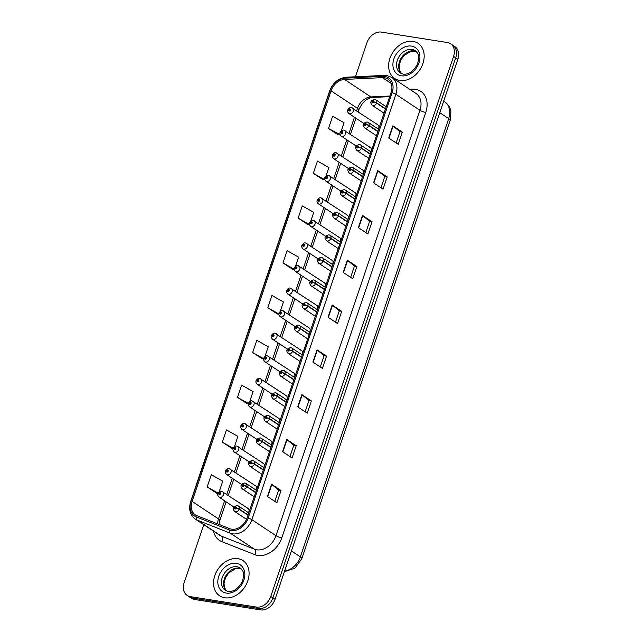 <?xml version="1.0" encoding="UTF-8"?>
<svg xmlns="http://www.w3.org/2000/svg" width="642" height="642" viewBox="0 0 642 642"><rect width="100%" height="100%" fill="white"/><g stroke="black" fill="none" stroke-linecap="round" stroke-linejoin="round"><path stroke-width="0.96" d="M370.586 151.592A3.298 2.512 -56.4 0 0 370.314 147.459A3.298 2.512 -56.4 0 0 369.519 147.162M362.947 174.159A3.298 2.512 -56.4 0 0 362.674 170.026A3.298 2.512 -56.4 0 0 361.879 169.721M355.307 196.725A3.298 2.512 -56.4 0 0 355.034 192.592A3.298 2.512 -56.4 0 0 354.248 192.287M347.675 219.291A3.298 2.512 -56.4 0 0 347.394 215.158A3.298 2.512 -56.4 0 0 346.608 214.853M340.035 241.857A3.298 2.512 -56.4 0 0 339.762 237.725A3.298 2.512 -56.4 0 0 338.968 237.42M332.395 264.424A3.298 2.512 -56.4 0 0 332.123 260.291A3.298 2.512 -56.4 0 0 331.328 259.986M324.756 286.99A3.298 2.512 -56.4 0 0 324.483 282.857A3.298 2.512 -56.4 0 0 323.696 282.552M317.124 309.548A3.298 2.512 -56.4 0 0 316.843 305.415A3.298 2.512 -56.4 0 0 316.057 305.111M309.484 332.115A3.298 2.512 -56.4 0 0 309.211 327.982A3.298 2.512 -56.4 0 0 308.417 327.677M301.844 354.681A3.298 2.512 -56.4 0 0 301.571 350.548A3.298 2.512 -56.4 0 0 300.777 350.243M294.205 377.247A3.298 2.512 -56.4 0 0 293.932 373.114A3.298 2.512 -56.4 0 0 293.145 372.809M286.573 399.814A3.298 2.512 -56.4 0 0 286.292 395.681A3.298 2.512 -56.4 0 0 285.505 395.376M278.933 422.38A3.298 2.512 -56.4 0 0 278.66 418.247A3.298 2.512 -56.4 0 0 277.866 417.942M271.293 444.938A3.298 2.512 -56.4 0 0 271.02 440.805A3.298 2.512 -56.4 0 0 270.226 440.508M263.653 467.504A3.298 2.512 -56.4 0 0 263.38 463.372A3.298 2.512 -56.4 0 0 262.594 463.067M256.022 490.071A3.298 2.512 -56.4 0 0 255.741 485.938A3.298 2.512 -56.4 0 0 254.954 485.633M248.382 512.637A3.298 2.512 -56.4 0 0 248.109 508.504A3.298 2.512 -56.4 0 0 247.314 508.199M378.226 129.034A3.298 2.512 -56.4 0 0 377.945 124.901A3.298 2.512 -56.4 0 0 377.159 124.596M413.023 41.385A21.13 16.09 -56.4 0 0 391.243 55.108A21.13 16.09 -56.4 0 0 394.726 78.549A21.13 16.09 -56.4 0 0 399.789 80.491A21.13 16.09 -56.4 0 0 421.569 66.768A21.13 16.09 -56.4 0 0 418.086 43.335A21.13 16.09 -56.4 0 0 413.023 41.385A21.13 16.09 -56.4 0 0 391.243 55.108A21.13 16.09 -56.4 0 0 394.726 78.549A21.13 16.09 -56.4 0 0 399.789 80.491A21.13 16.09 -56.4 0 0 421.569 66.768A21.13 16.09 -56.4 0 0 418.086 43.335A21.13 16.09 -56.4 0 0 413.023 41.385M237.933 558.668A21.13 16.09 -56.4 0 0 216.145 572.391A21.13 16.09 -56.4 0 0 219.636 595.832A21.13 16.09 -56.4 0 0 224.7 597.774A21.13 16.09 -56.4 0 0 246.48 584.051A21.13 16.09 -56.4 0 0 242.989 560.618A21.13 16.09 -56.4 0 0 237.933 558.668A21.13 16.09 -56.4 0 0 216.145 572.391A21.13 16.09 -56.4 0 0 219.636 595.832A21.13 16.09 -56.4 0 0 224.7 597.774A21.13 16.09 -56.4 0 0 246.48 584.051A21.13 16.09 -56.4 0 0 242.989 560.618A21.13 16.09 -56.4 0 0 237.933 558.668M384.478 77.73A14.084 10.729 123.6 0 1 387.848 79.03A14.084 10.729 123.6 0 1 391.066 92.504L247.082 517.901A14.084 10.729 123.6 0 1 229.82 528.695L196.853 515.678A14.084 10.729 123.6 0 1 195.328 514.884A14.084 10.729 123.6 0 1 192.11 501.41L331.079 90.835A14.084 10.729 123.6 0 1 344.513 79.431L382.504 77.626A14.084 10.729 123.6 0 1 384.478 77.73M384.903 76.47A15.448 11.765 -56.4 0 0 382.736 76.358L344.754 78.163A15.448 11.765 -56.4 0 0 330.012 90.666L191.043 501.242A15.448 11.765 -56.4 0 0 196.243 516.89L229.218 529.915A15.448 11.765 -56.4 0 0 248.149 518.07L392.134 92.673A15.448 11.765 -56.4 0 0 384.903 76.47M203.787 524.723L184.134 582.784A13.201 10.055 -56.4 0 0 187.151 595.415L191.436 598.256A13.201 10.055 -56.4 0 0 194.59 599.467L260.604 609.9L258.461 608.48A13.201 10.055 -56.4 0 0 272.914 597.895L455.724 57.796A13.201 10.055 -56.4 0 0 452.706 45.165A13.201 10.055 -56.4 0 1 455.724 57.796L272.914 597.895A13.201 10.055 -56.4 0 1 258.461 608.48L192.456 598.055L258.461 608.48L256.318 607.059A13.201 10.055 -56.4 0 0 270.772 596.474L453.581 56.376A13.201 10.055 -56.4 0 0 450.564 43.744A13.201 10.055 -56.4 0 0 447.41 42.532L381.396 32.1A13.201 10.055 -56.4 0 0 366.951 42.693L355.411 76.775M189.294 596.835A13.201 10.055 -56.4 0 0 192.456 598.055A13.201 10.055 -56.4 0 1 189.294 596.835M267.393 496.467L276.903 502.774L281.036 490.552L271.526 484.245L267.393 496.467M274.816 501.386L278.62 490.151L271.815 484.461A3.523 0.754 -161.3 0 0 271.526 484.245M278.612 490.167L281.036 490.552M282.56 451.663L292.07 457.971L296.203 445.749L286.693 439.441L282.56 451.663M289.975 456.582L293.787 445.339L286.982 439.658A3.523 0.754 -161.3 0 0 286.693 439.441M293.779 445.363L296.203 445.749M297.719 406.859L307.229 413.167L311.37 400.945L301.86 394.637L297.719 406.859M305.143 411.779L308.946 400.536L302.149 394.854A3.523 0.754 -161.3 0 0 301.86 394.637M308.938 400.56L311.37 400.945M312.887 362.056L322.396 368.364L326.529 356.141L317.028 349.834L312.887 362.056M320.31 366.975L324.114 355.732L317.308 350.05A3.523 0.754 -161.3 0 0 317.028 349.834M324.106 355.756L326.529 356.141M388.715 138.03L398.225 144.338L402.357 132.124L392.848 125.816L388.715 138.03M396.138 142.957L399.942 131.714L393.137 126.025A3.523 0.754 -161.3 0 0 392.848 125.816M399.934 131.738L402.357 132.124M373.548 182.834L383.057 189.141L387.198 176.927L377.689 170.62L373.548 182.834M380.971 187.761L384.775 176.518L377.978 170.828A3.523 0.754 -161.3 0 0 377.689 170.62M384.767 176.542L387.198 176.927M358.38 227.645L367.89 233.945L372.031 221.731L362.521 215.423L358.38 227.645M365.804 232.565L369.607 221.321L362.81 215.632A3.523 0.754 -161.3 0 0 362.521 215.423M369.599 221.346L372.031 221.731M343.221 272.449L352.731 278.748L356.864 266.534L347.354 260.227L343.221 272.449M350.636 277.368L354.448 266.125L347.643 260.435A3.523 0.754 -161.3 0 0 347.354 260.227M354.44 266.149L356.864 266.534M328.054 317.252L337.564 323.56L341.696 311.338L332.187 305.03L328.054 317.252M335.477 322.172L339.281 310.929L332.476 305.239A3.523 0.754 -161.3 0 0 332.187 305.03M339.273 310.953L341.696 311.338M187.151 595.415A13.201 10.055 -56.4 0 0 190.313 596.635L256.318 607.059M249.698 401.563L253.084 391.548L241.625 385.12L237.492 397.342L247.018 403.593M234.418 446.688L237.917 436.351L226.465 429.923L222.325 442.145L231.85 448.397M219.147 491.82L222.758 481.155L211.298 474.727L207.157 486.949L216.691 493.2M295.521 266.173L298.578 257.129L287.126 250.709L282.986 262.931L292.511 269.183M310.8 221.041L313.745 212.325L302.286 205.905L298.153 218.128L307.678 224.379M326.072 175.908L328.913 167.522L317.453 161.102L313.32 173.324L322.846 179.575M341.351 130.775L344.08 122.718L332.62 116.298L328.479 128.512L338.013 134.772M264.969 356.43L268.252 346.744L256.792 340.316L252.659 352.538L262.185 358.79M280.249 311.298L283.419 301.933L271.959 295.513L267.818 307.735L277.352 313.986M278.821 314.115L277.24 313.978M267.818 307.735L278.829 313.898M294.116 269.319L292.399 269.175M282.986 262.931L294.1 269.159M309.444 224.531L307.566 224.371M298.153 218.128L309.428 224.443M313.32 173.324L324.796 179.688M324.78 179.744L322.733 179.567M328.479 128.512L340.067 134.555M339.939 134.94L337.901 134.756M263.565 358.91L262.072 358.782M252.659 352.538L263.597 358.669M248.334 403.714L246.905 403.585M237.492 397.342L248.398 403.457M237.155 446.198A3.298 2.512 123.6 0 1 237.941 446.503A3.298 2.512 123.6 0 1 238.487 450.162A3.298 2.512 123.6 0 1 235.084 452.313A3.298 2.512 123.6 0 1 234.298 452.008C233.078 450.684 232.693 449.528 233.134 448.533L231.738 448.389M222.325 442.145L233.231 448.26M217.983 493.321L216.571 493.192M207.157 486.949L218.095 493.08M260.604 609.9A13.201 10.055 -56.4 0 0 275.049 599.307L457.866 59.216A13.201 10.055 -56.4 0 0 454.849 46.585L450.564 43.744M385.561 108.763L376.653 102.856A2.199 0.53 -163.3 0 0 373.716 101.885A1.099 0.835 -56.4 0 0 371.983 101.661A1.099 0.835 -56.4 0 0 373.692 101.974L372.601 102.158L372.986 101.388L373.716 101.885M373.692 101.974A2.199 0.409 20.7 0 1 376.565 103.121A3.298 2.512 123.6 0 1 373.002 105.641A3.298 2.512 123.6 0 1 372.208 105.336C369.744 102.423 370.578 100.441 374.719 99.39L375.859 99.831A3.298 2.512 123.6 0 1 376.653 102.856M385.473 109.036L376.565 103.121M351.72 107.728A3.298 2.512 123.6 0 1 352.514 108.033A3.298 2.512 123.6 0 1 353.06 111.692A3.298 2.512 123.6 0 1 349.649 113.835A3.298 2.512 123.6 0 1 348.863 113.53C347.643 112.214 347.258 111.05 347.707 110.055A2.199 0.53 16.7 0 1 348.622 109.902A1.099 0.835 -56.4 0 0 350.355 110.127A1.099 0.835 -56.4 0 0 348.654 109.814L349.746 109.621L349.36 110.4L348.622 109.902M349.697 110.272L349.16 109.918M348.654 109.814A2.199 0.409 -159.3 0 0 347.787 109.822A2.199 0.409 -159.3 0 0 347.82 109.951M349.665 110.296L349.152 109.959M377.929 131.329L369.014 125.423A2.199 0.53 -163.3 0 0 366.084 124.452A1.099 0.835 -56.4 0 0 364.351 124.227A1.099 0.835 -56.4 0 0 366.052 124.54L364.961 124.725L365.346 123.954L366.084 124.452M366.052 124.54A2.199 0.409 20.7 0 1 368.925 125.688A3.298 2.512 123.6 0 1 365.362 128.199A3.298 2.512 123.6 0 1 364.568 127.902C362.104 124.989 362.947 123.007 367.08 121.956L368.219 122.397A3.298 2.512 123.6 0 1 369.014 125.423M377.833 131.594L368.925 125.688M370.29 153.895L361.382 147.989A2.199 0.53 -163.3 0 0 358.445 147.018A1.099 0.835 -56.4 0 0 356.711 146.785A1.099 0.835 -56.4 0 0 358.413 147.106L357.329 147.291L357.706 146.52L358.445 147.018M358.413 147.106A2.199 0.409 20.7 0 1 361.286 148.254A3.298 2.512 123.6 0 1 357.722 150.766A3.298 2.512 123.6 0 1 356.936 150.461C354.464 147.548 355.307 145.573 359.448 144.522L360.579 144.964A3.298 2.512 123.6 0 1 361.382 147.989M370.201 154.16L361.286 148.254M362.65 176.462L353.742 170.555A2.199 0.53 -163.3 0 0 350.805 169.584A1.099 0.835 -56.4 0 0 349.071 169.352A1.099 0.835 -56.4 0 0 350.773 169.673L349.689 169.857L350.067 169.079L350.805 169.584M350.773 169.673A2.199 0.409 20.7 0 1 353.654 170.82A3.298 2.512 123.6 0 1 350.083 173.332A3.298 2.512 123.6 0 1 349.296 173.027C346.832 170.114 347.667 168.132 351.808 167.089L352.948 167.53A3.298 2.512 123.6 0 1 353.742 170.555M362.561 176.727L353.654 170.82M355.01 199.028L346.102 193.114A2.199 0.53 -163.3 0 0 343.165 192.143A1.099 0.835 -56.4 0 0 341.432 191.918A1.099 0.835 -56.4 0 0 343.133 192.231L342.05 192.423L342.435 191.645L343.165 192.143M343.133 192.231A2.199 0.409 20.7 0 1 346.014 193.386A3.298 2.512 123.6 0 1 342.451 195.898A3.298 2.512 123.6 0 1 341.656 195.593C339.193 192.68 340.027 190.698 344.168 189.647L345.308 190.088A3.298 2.512 123.6 0 1 346.102 193.114M354.922 199.293L346.014 193.386M344.08 130.286A3.298 2.512 123.6 0 1 344.874 130.591A3.298 2.512 123.6 0 1 345.42 134.258A3.298 2.512 123.6 0 1 342.017 136.401A3.298 2.512 123.6 0 1 341.223 136.096C340.011 134.78 339.626 133.616 340.067 132.621A2.199 0.53 16.7 0 1 340.99 132.469A1.099 0.835 -56.4 0 0 342.724 132.693A1.099 0.835 -56.4 0 0 341.014 132.372L342.106 132.188L341.721 132.966L340.99 132.469M342.058 132.838L341.52 132.485M341.014 132.372A2.199 0.409 -159.3 0 0 340.148 132.388A2.199 0.409 -159.3 0 0 340.18 132.509M342.034 132.862L341.512 132.517M336.448 152.852A3.298 2.512 123.6 0 1 337.235 153.157A3.298 2.512 123.6 0 1 337.78 156.825A3.298 2.512 123.6 0 1 334.378 158.967A3.298 2.512 123.6 0 1 333.583 158.662C332.371 157.338 331.986 156.183 332.428 155.187A2.199 0.53 16.7 0 1 333.35 155.027A1.099 0.835 -56.4 0 0 335.084 155.26A1.099 0.835 -56.4 0 0 333.383 154.939L334.466 154.754L334.089 155.533L333.35 155.027M334.418 155.404L333.888 155.051M333.383 154.939A2.199 0.409 -159.3 0 0 332.508 154.955A2.199 0.409 -159.3 0 0 332.54 155.075M334.394 155.428L333.872 155.083M328.808 175.418A3.298 2.512 123.6 0 1 329.595 175.723A3.298 2.512 123.6 0 1 330.14 179.383A3.298 2.512 123.6 0 1 326.738 181.525A3.298 2.512 123.6 0 1 325.951 181.229C324.732 179.904 324.346 178.749 324.796 177.754A2.199 0.53 16.7 0 1 325.711 177.593A1.099 0.835 -56.4 0 0 327.444 177.826A1.099 0.835 -56.4 0 0 325.743 177.505L326.826 177.32L326.449 178.091L325.711 177.593M326.786 177.97L326.248 177.617M325.743 177.505A2.199 0.409 -159.3 0 0 324.868 177.521A2.199 0.409 -159.3 0 0 324.9 177.641M326.754 177.995L326.232 177.649M347.378 221.594L338.462 215.68A2.199 0.53 -163.3 0 0 335.525 214.709A1.099 0.835 -56.4 0 0 333.8 214.484A1.099 0.835 -56.4 0 0 335.501 214.797L334.41 214.99L334.795 214.211L335.525 214.709M335.501 214.797A2.199 0.409 20.7 0 1 338.374 215.945A3.298 2.512 123.6 0 1 334.811 218.465A3.298 2.512 123.6 0 1 334.017 218.16C331.553 215.247 332.387 213.264 336.528 212.213L337.668 212.654A3.298 2.512 123.6 0 1 338.462 215.68M347.282 221.859L338.374 215.945M339.738 244.153L330.831 238.246A2.199 0.53 -163.3 0 0 327.893 237.275A1.099 0.835 -56.4 0 0 326.16 237.05A1.099 0.835 -56.4 0 0 327.861 237.363L326.778 237.548L327.155 236.778L327.893 237.275M327.861 237.363A2.199 0.409 20.7 0 1 330.734 238.511A3.298 2.512 123.6 0 1 327.171 241.031A3.298 2.512 123.6 0 1 326.385 240.726C323.913 237.813 324.756 235.831 328.897 234.779L330.028 235.221A3.298 2.512 123.6 0 1 330.831 238.246M339.65 244.425L330.734 238.511M332.099 266.719L323.191 260.812A2.199 0.53 -163.3 0 0 320.254 259.841A1.099 0.835 -56.4 0 0 318.52 259.617A1.099 0.835 -56.4 0 0 320.222 259.93L319.138 260.114L319.515 259.344L320.254 259.841M320.222 259.93A2.199 0.409 20.7 0 1 323.103 261.077A3.298 2.512 123.6 0 1 319.531 263.589A3.298 2.512 123.6 0 1 318.745 263.292C316.281 260.379 317.116 258.397 321.257 257.346L322.396 257.787A3.298 2.512 123.6 0 1 323.191 260.812M332.01 266.984L323.103 261.077M321.169 197.985A3.298 2.512 123.6 0 1 321.963 198.29A3.298 2.512 123.6 0 1 322.509 201.949A3.298 2.512 123.6 0 1 319.098 204.092A3.298 2.512 123.6 0 1 318.312 203.787C317.092 202.471 316.707 201.315 317.156 200.32A2.199 0.53 16.7 0 1 318.071 200.16A1.099 0.835 -56.4 0 0 319.804 200.384A1.099 0.835 -56.4 0 0 318.103 200.071L319.194 199.887L318.809 200.657L318.071 200.16M319.146 200.537L318.609 200.176M318.103 200.071A2.199 0.409 -159.3 0 0 317.236 200.079A2.199 0.409 -159.3 0 0 317.268 200.208M319.114 200.561L318.601 200.216M313.529 220.551A3.298 2.512 123.6 0 1 314.323 220.856A3.298 2.512 123.6 0 1 314.869 224.515A3.298 2.512 123.6 0 1 311.466 226.658A3.298 2.512 123.6 0 1 310.672 226.353C309.46 225.037 309.075 223.881 309.516 222.878A2.199 0.53 16.7 0 1 310.439 222.726A1.099 0.835 -56.4 0 0 312.173 222.951A1.099 0.835 -56.4 0 0 310.463 222.638L311.555 222.453L311.169 223.223L310.439 222.726M311.506 223.103L310.969 222.742M310.463 222.638A2.199 0.409 -159.3 0 0 309.596 222.646A2.199 0.409 -159.3 0 0 309.629 222.774M311.482 223.127L310.961 222.782M305.897 243.117A3.298 2.512 123.6 0 1 306.683 243.422A3.298 2.512 123.6 0 1 307.229 247.082A3.298 2.512 123.6 0 1 303.827 249.224A3.298 2.512 123.6 0 1 303.032 248.919C301.82 247.603 301.435 246.44 301.876 245.445A2.199 0.53 16.7 0 1 302.799 245.292A1.099 0.835 -56.4 0 0 304.533 245.517A1.099 0.835 -56.4 0 0 302.831 245.204L303.915 245.011L303.538 245.79L302.799 245.292M303.867 245.661L303.337 245.308M302.831 245.204A2.199 0.409 -159.3 0 0 301.957 245.212A2.199 0.409 -159.3 0 0 301.989 245.34M303.843 245.685L303.321 245.348M324.459 289.285L315.551 283.379A2.199 0.53 -163.3 0 0 312.614 282.408A1.099 0.835 -56.4 0 0 310.88 282.175A1.099 0.835 -56.4 0 0 312.582 282.496L311.498 282.681L311.884 281.91L312.614 282.408M312.582 282.496A2.199 0.409 20.7 0 1 315.463 283.644A3.298 2.512 123.6 0 1 311.9 286.155A3.298 2.512 123.6 0 1 311.105 285.851C308.642 282.937 309.476 280.963 313.617 279.912L314.757 280.353A3.298 2.512 123.6 0 1 315.551 283.379M324.37 289.55L315.463 283.644M316.827 311.851L307.911 305.945A2.199 0.53 -163.3 0 0 304.974 304.974A1.099 0.835 -56.4 0 0 303.241 304.741A1.099 0.835 -56.4 0 0 304.95 305.062L303.859 305.247L304.244 304.469L304.974 304.974M304.95 305.062A2.199 0.409 20.7 0 1 307.823 306.21A3.298 2.512 123.6 0 1 304.26 308.722A3.298 2.512 123.6 0 1 303.465 308.417C301.002 305.504 301.836 303.522 305.977 302.478L307.117 302.92A3.298 2.512 123.6 0 1 307.911 305.945M316.731 312.116L307.823 306.21M309.187 334.418L300.279 328.503A2.199 0.53 -163.3 0 0 297.342 327.532A1.099 0.835 -56.4 0 0 295.609 327.308A1.099 0.835 -56.4 0 0 297.31 327.621L296.227 327.813L296.604 327.035L297.342 327.532M297.31 327.621A2.199 0.409 20.7 0 1 300.183 328.776A3.298 2.512 123.6 0 1 296.62 331.288A3.298 2.512 123.6 0 1 295.834 330.983C293.362 328.07 294.205 326.088 298.345 325.045L299.477 325.478A3.298 2.512 123.6 0 1 300.279 328.503M309.099 334.683L300.183 328.776M301.547 356.984L292.64 351.07A2.199 0.53 -163.3 0 0 289.702 350.099A1.099 0.835 -56.4 0 0 287.969 349.874A1.099 0.835 -56.4 0 0 289.67 350.187L288.587 350.38L288.964 349.601L289.702 350.099M289.67 350.187A2.199 0.409 20.7 0 1 292.551 351.334A3.298 2.512 123.6 0 1 288.98 353.854A3.298 2.512 123.6 0 1 288.194 353.549C285.73 350.636 286.565 348.654 290.706 347.603L291.845 348.044A3.298 2.512 123.6 0 1 292.64 351.07M301.459 357.249L292.551 351.334M293.908 379.542L285 373.636A2.199 0.53 -163.3 0 0 282.063 372.665A1.099 0.835 -56.4 0 0 280.329 372.44A1.099 0.835 -56.4 0 0 282.031 372.753L280.947 372.938L281.332 372.167L282.063 372.665M282.031 372.753A2.199 0.409 20.7 0 1 284.912 373.901A3.298 2.512 123.6 0 1 281.348 376.421A3.298 2.512 123.6 0 1 280.554 376.116C278.09 373.203 278.925 371.22 283.066 370.169L284.205 370.611A3.298 2.512 123.6 0 1 285 373.636M293.819 379.815L284.912 373.901M298.257 265.684A3.298 2.512 123.6 0 1 299.044 265.981A3.298 2.512 123.6 0 1 299.589 269.648A3.298 2.512 123.6 0 1 296.187 271.791A3.298 2.512 123.6 0 1 295.4 271.486C294.18 270.17 293.795 269.006 294.245 268.011A2.199 0.53 16.7 0 1 295.159 267.858A1.099 0.835 -56.4 0 0 296.893 268.083A1.099 0.835 -56.4 0 0 295.192 267.77L296.275 267.578L295.898 268.356L295.159 267.858M296.235 268.228L295.697 267.875M295.192 267.77A2.199 0.409 -159.3 0 0 294.317 267.778A2.199 0.409 -159.3 0 0 294.349 267.899M296.203 268.252L295.681 267.907M290.617 288.242A3.298 2.512 123.6 0 1 291.412 288.547A3.298 2.512 123.6 0 1 291.958 292.214A3.298 2.512 123.6 0 1 288.547 294.357A3.298 2.512 123.6 0 1 287.76 294.052C286.541 292.728 286.155 291.572 286.605 290.577A2.199 0.53 16.7 0 1 287.52 290.417A1.099 0.835 -56.4 0 0 289.253 290.649A1.099 0.835 -56.4 0 0 287.552 290.328L288.635 290.144L288.258 290.922L287.52 290.417M288.595 290.794L288.057 290.441M287.552 290.328A2.199 0.409 -159.3 0 0 286.685 290.344A2.199 0.409 -159.3 0 0 286.717 290.465M288.563 290.818L288.049 290.473M282.978 310.808A3.298 2.512 123.6 0 1 283.772 311.113A3.298 2.512 123.6 0 1 284.318 314.773A3.298 2.512 123.6 0 1 280.915 316.923A3.298 2.512 123.6 0 1 280.121 316.618C278.909 315.294 278.516 314.139 278.965 313.144A2.199 0.53 16.7 0 1 279.888 312.983A1.099 0.835 -56.4 0 0 281.621 313.216A1.099 0.835 -56.4 0 0 279.912 312.895L281.003 312.71L280.618 313.481L279.888 312.983M280.955 313.36L280.418 313.007M279.912 312.895A2.199 0.409 -159.3 0 0 279.045 312.911A2.199 0.409 -159.3 0 0 279.077 313.031M280.931 313.384L280.41 313.039M275.346 333.375A3.298 2.512 123.6 0 1 276.132 333.68A3.298 2.512 123.6 0 1 276.678 337.339A3.298 2.512 123.6 0 1 273.275 339.482A3.298 2.512 123.6 0 1 272.481 339.177C271.269 337.861 270.884 336.705 271.325 335.71A2.199 0.53 16.7 0 1 272.248 335.549A1.099 0.835 -56.4 0 0 273.982 335.774A1.099 0.835 -56.4 0 0 272.28 335.461L273.364 335.276L272.978 336.047L272.248 335.549M273.315 335.927L272.786 335.565M272.28 335.461A2.199 0.409 -159.3 0 0 271.405 335.469A2.199 0.409 -159.3 0 0 271.438 335.597M273.291 335.951L272.77 335.606M267.706 355.941A3.298 2.512 123.6 0 1 268.492 356.246A3.298 2.512 123.6 0 1 269.038 359.905A3.298 2.512 123.6 0 1 265.636 362.048A3.298 2.512 123.6 0 1 264.849 361.743C263.629 360.427 263.244 359.271 263.693 358.268A2.199 0.53 16.7 0 1 264.608 358.116A1.099 0.835 -56.4 0 0 266.342 358.34A1.099 0.835 -56.4 0 0 264.64 358.027L265.724 357.843L265.347 358.613L264.608 358.116M265.684 358.493L265.146 358.132M264.64 358.027A2.199 0.409 -159.3 0 0 263.766 358.035A2.199 0.409 -159.3 0 0 263.798 358.164M265.652 358.517L265.13 358.172M286.276 402.109L277.36 396.202A2.199 0.53 -163.3 0 0 274.423 395.231A1.099 0.835 -56.4 0 0 272.69 395.007A1.099 0.835 -56.4 0 0 274.399 395.32L273.307 395.504L273.693 394.734L274.423 395.231M274.399 395.32A2.199 0.409 20.7 0 1 277.272 396.467A3.298 2.512 123.6 0 1 273.709 398.979A3.298 2.512 123.6 0 1 272.914 398.682C270.451 395.769 271.285 393.787 275.426 392.735L276.566 393.177A3.298 2.512 123.6 0 1 277.36 396.202M286.18 402.373L277.272 396.467M278.636 424.675L269.728 418.769A2.199 0.53 -163.3 0 0 266.791 417.798A1.099 0.835 -56.4 0 0 265.058 417.565A1.099 0.835 -56.4 0 0 266.759 417.886L265.676 418.07L266.053 417.3L266.791 417.798M266.759 417.886A2.199 0.409 20.7 0 1 269.632 419.033A3.298 2.512 123.6 0 1 266.069 421.545A3.298 2.512 123.6 0 1 265.282 421.24C262.811 418.327 263.653 416.353 267.794 415.302L268.926 415.743A3.298 2.512 123.6 0 1 269.728 418.769M278.548 424.94L269.632 419.033M270.996 447.241L262.088 441.335A2.199 0.53 -163.3 0 0 259.151 440.364A1.099 0.835 -56.4 0 0 257.418 440.131A1.099 0.835 -56.4 0 0 259.119 440.452L258.036 440.637L258.413 439.858L259.151 440.364M259.119 440.452A2.199 0.409 20.7 0 1 262 441.6A3.298 2.512 123.6 0 1 258.429 444.112A3.298 2.512 123.6 0 1 257.643 443.807C255.179 440.893 256.014 438.911 260.154 437.868L261.294 438.309A3.298 2.512 123.6 0 1 262.088 441.335M270.908 447.506L262 441.6M263.356 469.808L254.449 463.893A2.199 0.53 -163.3 0 0 251.512 462.922A1.099 0.835 -56.4 0 0 249.778 462.697A1.099 0.835 -56.4 0 0 251.479 463.018L250.396 463.203L250.773 462.425L251.512 462.922M251.479 463.018A2.199 0.409 20.7 0 1 254.36 464.166A3.298 2.512 123.6 0 1 250.797 466.678A3.298 2.512 123.6 0 1 250.003 466.373C247.539 463.46 248.374 461.478 252.515 460.434L253.654 460.868A3.298 2.512 123.6 0 1 254.449 463.893M263.268 470.072L254.36 464.166M255.725 492.374L246.809 486.459A2.199 0.53 -163.3 0 0 243.872 485.488A1.099 0.835 -56.4 0 0 242.138 485.264A1.099 0.835 -56.4 0 0 243.848 485.577L242.756 485.769L243.141 484.991L243.872 485.488M243.848 485.577A2.199 0.409 20.7 0 1 246.721 486.724A3.298 2.512 123.6 0 1 243.157 489.244A3.298 2.512 123.6 0 1 242.363 488.939C239.899 486.026 240.734 484.044 244.875 482.993L246.014 483.434A3.298 2.512 123.6 0 1 246.809 486.459M255.628 492.639L246.721 486.724M248.085 514.932L239.177 509.026A2.199 0.53 -163.3 0 0 236.24 508.055A1.099 0.835 -56.4 0 0 234.507 507.83A1.099 0.835 -56.4 0 0 236.208 508.143L235.116 508.328L235.502 507.557L236.24 508.055M236.208 508.143A2.199 0.409 20.7 0 1 239.081 509.291A3.298 2.512 123.6 0 1 235.518 511.81A3.298 2.512 123.6 0 1 234.731 511.505C232.26 508.592 233.102 506.61 237.243 505.559L238.375 506A3.298 2.512 123.6 0 1 239.177 509.026M247.997 515.205L239.081 509.291M260.066 378.507A3.298 2.512 123.6 0 1 260.861 378.812A3.298 2.512 123.6 0 1 261.406 382.471A3.298 2.512 123.6 0 1 257.996 384.614A3.298 2.512 123.6 0 1 257.209 384.309C255.989 382.993 255.604 381.829 256.054 380.834A2.199 0.53 16.7 0 1 256.969 380.682A1.099 0.835 -56.4 0 0 258.702 380.907A1.099 0.835 -56.4 0 0 257.001 380.594L258.084 380.401L257.707 381.179L256.969 380.682M258.044 381.051L257.506 380.698M257.001 380.594A2.199 0.409 -159.3 0 0 256.134 380.602A2.199 0.409 -159.3 0 0 256.166 380.73M258.012 381.075L257.498 380.738M252.426 401.073A3.298 2.512 123.6 0 1 253.221 401.37A3.298 2.512 123.6 0 1 253.767 405.038A3.298 2.512 123.6 0 1 250.364 407.18A3.298 2.512 123.6 0 1 249.569 406.876C248.358 405.559 247.964 404.396 248.414 403.401A2.199 0.53 16.7 0 1 249.337 403.248A1.099 0.835 -56.4 0 0 251.07 403.473A1.099 0.835 -56.4 0 0 249.361 403.16L250.452 402.967L250.067 403.746L249.337 403.248M250.404 403.617L249.866 403.264M249.361 403.16A2.199 0.409 -159.3 0 0 248.494 403.168A2.199 0.409 -159.3 0 0 248.526 403.288M250.38 403.641L249.858 403.296M244.795 423.632A3.298 2.512 123.6 0 1 245.581 423.937A3.298 2.512 123.6 0 1 246.127 427.604A3.298 2.512 123.6 0 1 242.724 429.747A3.298 2.512 123.6 0 1 241.93 429.442C240.718 428.118 240.333 426.962 240.774 425.967A2.199 0.53 16.7 0 1 241.697 425.807A1.099 0.835 -56.4 0 0 243.43 426.039A1.099 0.835 -56.4 0 0 241.729 425.718L242.812 425.534L242.427 426.312L241.697 425.807M242.764 426.184L242.235 425.831L242.74 426.208M241.729 425.718A2.199 0.409 -159.3 0 0 240.854 425.734A2.199 0.409 -159.3 0 0 240.886 425.855M233.134 448.533A2.199 0.53 16.7 0 1 234.057 448.373A1.099 0.835 -56.4 0 0 235.791 448.606A1.099 0.835 -56.4 0 0 234.089 448.285L235.173 448.1L234.795 448.87L234.057 448.373M235.132 448.75L234.595 448.397M234.089 448.285A2.199 0.409 -159.3 0 0 233.215 448.301A2.199 0.409 -159.3 0 0 233.247 448.421M235.1 448.774L234.579 448.429M229.515 468.764A3.298 2.512 123.6 0 1 230.309 469.069A3.298 2.512 123.6 0 1 230.855 472.729A3.298 2.512 123.6 0 1 227.445 474.871A3.298 2.512 123.6 0 1 226.658 474.574C225.438 473.25 225.053 472.095 225.502 471.1A2.199 0.53 16.7 0 1 226.417 470.939A1.099 0.835 -56.4 0 0 228.151 471.164A1.099 0.835 -56.4 0 0 226.449 470.851L227.533 470.666L227.156 471.437L226.417 470.939M227.493 471.316L226.955 470.963M226.449 470.851A2.199 0.409 -159.3 0 0 225.583 470.859A2.199 0.409 -159.3 0 0 225.615 470.987M227.461 471.34L226.947 470.995M221.875 491.331A3.298 2.512 123.6 0 1 222.67 491.636A3.298 2.512 123.6 0 1 223.215 495.295A3.298 2.512 123.6 0 1 219.813 497.438A3.298 2.512 123.6 0 1 219.018 497.133C217.807 495.817 217.413 494.661 217.863 493.658A2.199 0.53 16.7 0 1 218.786 493.505A1.099 0.835 -56.4 0 0 220.511 493.73A1.099 0.835 -56.4 0 0 218.81 493.417L219.901 493.233L219.516 494.003L218.786 493.505M219.307 493.562L219.829 493.907L219.315 493.521M218.81 493.417A2.199 0.409 -159.3 0 0 217.943 493.425A2.199 0.409 -159.3 0 0 217.975 493.554M409.692 89.286L412.397 89.158A22.005 16.756 123.6 0 1 425.782 112.406L281.798 537.795A4.398 0.939 18.7 0 1 275.98 535.677L419.964 110.28A17.607 13.41 -56.4 0 0 415.944 93.435L391.845 77.449A17.607 13.41 123.6 0 1 395.865 94.294A4.398 0.939 -161.3 0 0 392.134 92.673M281.798 537.795A22.005 16.756 123.6 0 1 257.715 555.45A22.005 16.756 123.6 0 1 254.834 554.664L221.859 541.647A22.005 16.756 123.6 0 1 213.529 531.175M256.712 549.801A17.607 13.41 -56.4 0 0 275.98 535.677L251.873 519.691A17.607 13.41 123.6 0 1 230.301 533.189L197.335 520.164A17.607 13.41 123.6 0 1 195.425 519.169L219.532 535.155A17.607 13.41 -56.4 0 0 221.442 536.158L254.409 549.175A17.607 13.41 -56.4 0 0 256.712 549.801M391.845 77.449L386.933 75.555L384.189 75.411A4.398 2.488 87.3 0 0 382.736 76.358M384.189 75.411L346.198 77.217C338.398 78.163 332.877 82.722 329.643 90.891A4.398 0.939 18.7 0 1 330.012 90.666M191.043 501.242A4.398 0.939 -161.3 0 0 190.674 501.458C188.427 509.106 190.008 515.012 195.425 519.169M196.243 516.89A4.398 2.817 111.5 0 0 197.335 520.164L221.442 536.158A4.398 2.817 -68.5 0 1 221.859 541.647M346.198 77.217A4.398 2.488 87.3 0 0 344.754 78.163M229.218 529.915A4.398 2.817 111.5 0 0 230.301 533.189L254.409 549.175A4.398 2.817 -68.5 0 1 254.834 554.664M248.149 518.07A4.398 0.939 18.7 0 1 251.873 519.691L395.865 94.294L419.964 110.28A4.398 0.939 18.7 0 0 425.782 112.406M270.772 596.474L275.049 599.307M453.581 56.376L457.866 59.216M190.313 596.635L194.59 599.467M412.397 89.158A4.398 2.488 -92.7 0 1 411.859 90.731M192.11 501.41L218.497 518.905A14.084 10.729 -56.4 0 0 217.646 523.888M382.504 77.626L391.227 83.412M344.513 79.431L370.899 96.934A14.084 10.729 -56.4 0 0 357.466 108.338L356.639 110.769M389.871 96.035L370.899 96.934A7.921 4.486 -92.7 0 0 372.649 97.456C366.935 97.985 362.321 102.134 358.782 109.894L358.148 111.764M331.079 90.835L357.466 108.338A7.921 1.685 18.7 0 1 358.782 109.894M354.456 117.237L349.007 133.335M346.816 139.804L341.367 155.902M339.177 162.37L333.728 178.46M331.537 184.936L326.088 201.026M323.905 207.494L318.456 223.593M316.265 230.061L310.816 246.159M308.625 252.627L303.176 268.725M300.986 275.193L295.537 291.291M293.346 297.76L287.905 313.85M285.714 320.326L280.265 336.416M278.074 342.884L272.625 358.982M270.434 365.45L264.986 381.549M262.795 388.017L257.354 404.115M255.163 410.583L249.714 426.681M247.523 433.149L242.074 449.239M239.883 455.716L234.434 471.806M232.243 478.274L226.803 494.372M224.612 500.84L218.497 518.905A7.921 1.685 18.7 0 1 219.813 520.469L218.962 524.41M328.351 317.445L332.476 305.239M343.51 272.641L347.643 260.435M358.677 227.838L362.81 215.632M373.845 183.034L377.978 170.828M389.012 138.231L393.137 126.025M313.184 362.248L317.308 350.05M298.016 407.052L302.149 394.854M282.849 451.856L286.982 439.658M267.69 496.659L271.815 484.461M284.623 571.035A17.607 13.41 -56.4 0 0 300.36 556.879L448.702 118.61A17.607 13.41 -56.4 0 0 444.681 101.765C450.082 105.818 450.78 110.456 450.933 111.644L450.17 120.351L301.82 558.612A8.803 1.878 18.7 0 0 300.36 556.879L291.42 550.948M439.762 112.687L448.702 118.61A8.803 1.878 18.7 0 1 450.17 120.351M375.064 99.526A3.298 2.512 123.6 0 1 375.859 99.831L386.251 106.724M416.209 51.48A13.418 10.216 -56.4 0 0 414.17 50.887A13.418 10.216 -56.4 0 0 400.744 58.823A13.418 10.216 -56.4 0 0 401.507 73.653M412.036 49.466A13.418 10.216 -56.4 0 0 398.2 58.181A13.418 10.216 -56.4 0 0 400.415 73.068L403.216 74.135C408.681 74.705 413.384 71.463 417.332 64.409C420.285 54.795 417.822 53.27 415.246 50.702A13.418 10.216 -56.4 0 0 412.036 49.466M401.378 75.796A16.058 12.23 -56.4 0 0 418.945 62.924A16.058 12.23 -56.4 0 0 411.434 46.08A16.058 12.23 -56.4 0 0 393.867 58.96A16.058 12.23 -56.4 0 0 401.378 75.796M367.433 122.092A3.298 2.512 123.6 0 1 368.219 122.397L378.62 129.291M359.793 144.659A3.298 2.512 123.6 0 1 360.579 144.964L370.98 151.857M352.153 167.225A3.298 2.512 123.6 0 1 352.948 167.53L363.34 174.423M344.513 189.791A3.298 2.512 123.6 0 1 345.308 190.088L355.7 196.99M241.119 568.764A13.418 10.216 -56.4 0 0 239.081 568.17A13.418 10.216 -56.4 0 0 225.655 576.115A13.418 10.216 -56.4 0 0 226.417 590.937M236.946 566.758A13.418 10.216 -56.4 0 0 223.111 575.465A13.418 10.216 -56.4 0 0 225.326 590.351L228.127 591.418C233.592 591.988 238.294 588.746 242.243 581.692C245.188 572.078 242.732 570.553 240.156 567.993A13.418 10.216 -56.4 0 0 236.946 566.758M226.289 593.08A16.058 12.23 -56.4 0 0 243.856 580.207A16.058 12.23 -56.4 0 0 236.344 563.363A16.058 12.23 -56.4 0 0 218.778 576.243A16.058 12.23 -56.4 0 0 226.289 593.08M336.881 212.35A3.298 2.512 123.6 0 1 337.668 212.654L348.068 219.556M329.242 234.916A3.298 2.512 123.6 0 1 330.028 235.221L340.429 242.114M321.602 257.482A3.298 2.512 123.6 0 1 322.396 257.787L332.789 264.681M313.962 280.048A3.298 2.512 123.6 0 1 314.757 280.353L325.149 287.247M306.33 302.615A3.298 2.512 123.6 0 1 307.117 302.92L317.517 309.813M298.69 325.181A3.298 2.512 123.6 0 1 299.477 325.478L309.877 332.379M291.051 347.739A3.298 2.512 123.6 0 1 291.845 348.044L302.238 354.946M283.411 370.306A3.298 2.512 123.6 0 1 284.205 370.611L294.598 377.504M275.779 392.872A3.298 2.512 123.6 0 1 276.566 393.177L286.966 400.07M268.139 415.438A3.298 2.512 123.6 0 1 268.926 415.743L279.326 422.637M260.5 438.004A3.298 2.512 123.6 0 1 261.294 438.309L271.686 445.203M252.86 460.571A3.298 2.512 123.6 0 1 253.654 460.868L264.047 467.769M245.228 483.129A3.298 2.512 123.6 0 1 246.014 483.434L256.415 490.336M237.588 505.695A3.298 2.512 123.6 0 1 238.375 506L248.775 512.894M329.643 90.891L190.674 501.458M355.957 118.24L350.508 134.33M348.317 140.799L342.876 156.897M340.685 163.365L335.236 179.463M333.046 185.931L327.597 202.029M325.406 208.498L319.957 224.596M317.766 231.064L312.325 247.154M310.134 253.63L304.685 269.72M302.494 276.188L297.045 292.287M294.855 298.755L289.406 314.853M287.215 321.321L281.774 337.419M279.583 343.887L274.134 359.985M271.943 366.454L266.494 382.544M264.303 389.02L258.854 405.11M256.664 411.578L251.223 427.676M249.032 434.144L243.583 450.243M241.392 456.711L235.943 472.809M233.752 479.277L228.303 495.375M226.112 501.843L219.813 520.469M389.662 96.653L372.649 97.456M444.681 101.765L443.686 101.107M284.39 571.725L295.047 568.09L301.82 558.612M384.068 113.193L372.208 105.336M377.945 124.901L351.375 107.591C350.299 107.19 349.096 107.936 347.787 109.822M363.862 123.473L348.863 113.53M416.249 51.52L410.888 51.264L403.834 55.653L400.496 60.717L399.131 66.126L399.485 69.986L401.555 73.669M376.429 135.759L364.568 127.902M368.789 158.325L356.936 150.461M361.149 180.892L349.296 173.027M353.517 203.458L341.656 195.593M370.314 147.459L343.735 130.149C342.659 129.756 341.464 130.503 340.148 132.388M356.222 146.039L341.223 136.096M362.674 170.026L336.103 152.716C335.02 152.323 333.824 153.069 332.508 154.955M348.582 168.605L333.583 158.662M355.034 192.592L328.463 175.282C327.38 174.889 326.184 175.635 324.868 177.521M340.942 191.172L325.951 181.229M241.159 568.804L235.799 568.547L228.745 572.937L225.406 578.001L224.042 583.409L224.395 587.278L226.465 590.953M345.877 226.024L334.017 218.16M338.238 248.59L326.385 240.726M330.598 271.149L318.745 263.292M347.394 215.158L320.823 197.848C319.748 197.455 318.544 198.201 317.236 200.079M333.31 213.738L318.312 203.787M339.762 237.725L313.184 220.415C312.108 220.021 310.913 220.76 309.596 222.646M325.671 236.304L310.672 226.353M332.123 260.291L305.552 242.981C304.469 242.58 303.273 243.326 301.957 245.212M318.031 258.862L303.032 248.919M322.966 293.715L311.105 285.851M315.326 316.281L303.465 308.417M307.687 338.848L295.834 330.983M300.047 361.414L288.194 353.549M292.407 383.98L280.554 376.116M324.483 282.857L297.912 265.539C296.829 265.146 295.633 265.892 294.317 267.778M310.391 281.429L295.4 271.486M316.843 305.415L290.272 288.106C289.197 287.712 287.993 288.459 286.685 290.344M302.759 303.995L287.76 294.052M309.211 327.982L282.632 310.672C281.557 310.279 280.361 311.025 279.045 312.911M295.119 326.561L280.121 316.618M301.571 350.548L275.001 333.238C273.917 332.845 272.722 333.591 271.405 335.469M287.48 349.128L272.481 339.177M293.932 373.114L267.361 355.804C266.278 355.411 265.082 356.158 263.766 358.035M279.84 371.694L264.849 361.743M284.775 406.538L272.914 398.682M277.135 429.105L265.282 421.24M269.496 451.671L257.643 443.807M261.856 474.237L250.003 466.373M254.224 496.804L242.363 488.939M246.528 519.33L234.731 511.505M286.292 395.681L259.721 378.371C258.646 377.978 257.442 378.716 256.134 380.602M272.208 394.252L257.209 384.309M278.66 418.247L252.081 400.929C251.006 400.536 249.81 401.282 248.494 403.168M264.568 416.818L249.569 406.876M271.02 440.805L244.45 423.495C243.366 423.102 242.17 423.848 240.854 425.734M256.928 439.385L241.93 429.442M263.38 463.372L236.81 446.062C235.726 445.668 234.531 446.415 233.215 448.301M249.289 461.951L234.298 452.008M255.741 485.938L229.17 468.628C228.095 468.235 226.891 468.981 225.583 470.859M241.657 484.517L226.658 474.574M248.109 508.504L221.53 491.194C220.455 490.801 219.259 491.547 217.943 493.425M234.017 507.084L219.018 497.133"/></g></svg>
